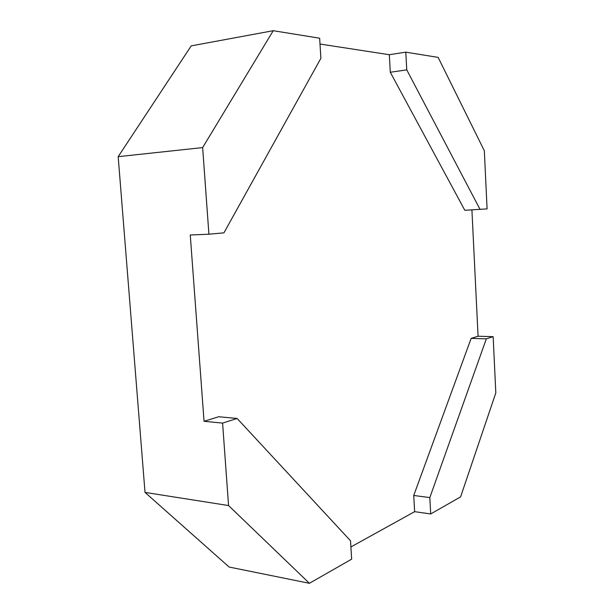 <?xml version="1.0" encoding="UTF-8"?>
<svg xmlns="http://www.w3.org/2000/svg" width="614" height="614" viewBox="0 0 614 614"><rect width="100%" height="100%" fill="white"/><g stroke="black" fill="none" stroke-linecap="round" stroke-linejoin="round"><path stroke-width="0.92" d="M350.901 546.959L414.634 511.669L430.706 513.956L429.823 497.593L413.736 495.467L414.634 511.669M430.706 513.956L460.6 496.872L495.82 392.876L493.149 336.656L478.076 336.234L471.145 338.383L413.736 495.467M478.076 336.234L471.913 209.934M405.8 52.159L389.322 54.715L390.289 72.252L464.813 210.295L487.086 208.883L484.331 150.768L438.135 57.394L405.8 52.159L406.76 69.881L480.117 209.52M389.322 54.715L320.009 44.039M222.59 423.1L228.554 505.552L145.019 492.405L118.18 156.662L202.643 147.59L208.913 234.21L190.256 235.001L204.048 421.296L222.59 423.1L237.119 418.456L218.707 416.745L204.048 421.296M145.019 492.405L229.129 567.044L309.41 583.3L351.653 559.154L350.525 540.788L237.119 418.456M471.145 338.383L486.334 338.828L429.823 497.593M493.149 336.656L486.334 338.828M390.289 72.252L406.76 69.881M202.643 147.59L273.238 30.7L319.648 38.214L320.884 58.315L223.933 232.844L208.913 234.21M309.41 583.3L228.554 505.552M273.238 30.7L191.215 45.873L118.18 156.662"/></g></svg>
